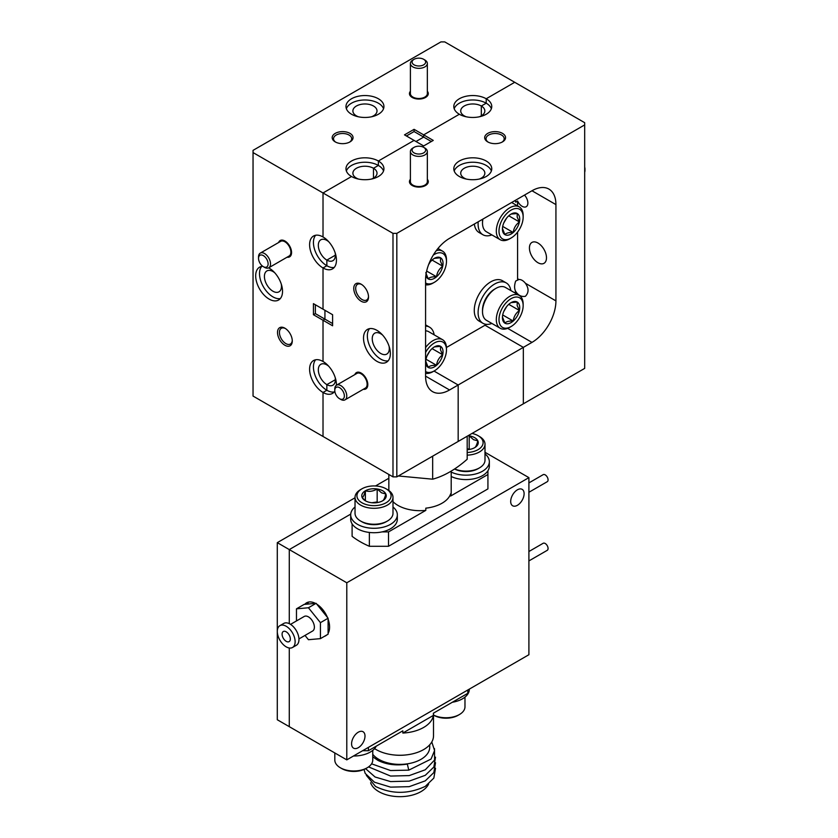 <?xml version="1.0" encoding="UTF-8"?>
<svg xmlns="http://www.w3.org/2000/svg" width="838" height="838" viewBox="0 0 838 838"><rect width="100%" height="100%" fill="white"/><g stroke="black" fill="none" stroke-linecap="round" stroke-linejoin="round"><path stroke-width="1.26" d="M262.723 266.274A18.981 10.957 -120 0 0 259.612 267.154A18.981 10.957 -120 0 0 256.711 282.364A18.981 10.957 -120 0 0 269.103 299.082A18.981 10.957 -120 0 0 278.593 300.025A18.981 10.957 -120 0 0 281.505 284.815A18.981 10.957 -120 0 0 269.103 268.097A18.981 10.957 -120 0 0 268.652 267.846M261.728 266.39A18.981 10.957 -120 0 0 261.121 281.914A18.981 10.957 -120 0 0 272.937 296.872A18.981 10.957 -120 0 0 280.311 298.579M281.275 284.082A12.067 6.966 60 0 1 278.97 291.823A12.067 6.966 60 0 1 272.937 291.226A12.067 6.966 60 0 1 265.059 280.594A12.067 6.966 60 0 1 266.903 270.925A12.067 6.966 60 0 1 272.937 271.522A12.067 6.966 60 0 1 274.759 272.811M285.391 328.517A9.082 5.248 -120 0 0 281.317 328.307A9.082 5.248 -120 0 0 279.923 335.588A9.082 5.248 -120 0 0 285.852 343.59A9.082 5.248 -120 0 0 290.398 344.041A9.082 5.248 -120 0 0 292.263 340.406M284.899 328.203A10.433 6.023 -120 0 0 277.514 332.466A10.433 6.023 -120 0 0 284.899 345.256A10.433 6.023 -120 0 0 292.273 340.993A10.433 6.023 -120 0 0 284.899 328.203L284.899 328.203M410.84 95.176A8.066 4.661 0 0 0 412.725 97.732M410.4 91.237A9.417 5.437 0 0 0 412.202 97.459L412.202 97.459A9.417 5.437 0 0 0 425.526 97.459A9.417 5.437 0 0 0 427.338 91.237M378.367 98.758A18.981 10.957 0 0 0 357.69 96.38A18.981 10.957 0 0 0 345.979 106.51A18.981 10.957 0 0 0 351.531 114.251A18.981 10.957 0 0 0 372.219 116.629A18.981 10.957 0 0 0 383.93 106.51A18.981 10.957 0 0 0 378.367 98.758M383.542 108.72A18.981 10.957 0 0 0 378.367 103.189A18.981 10.957 0 0 0 359.512 100.434A18.981 10.957 0 0 0 346.366 108.72M358.444 116.796A12.067 6.966 180 0 1 356.422 115.864A12.067 6.966 180 0 1 352.892 110.93A12.067 6.966 180 0 1 360.34 104.499A12.067 6.966 180 0 1 373.486 106.007A12.067 6.966 180 0 1 377.016 110.93A12.067 6.966 180 0 1 371.464 116.796M349.488 142.177A9.082 5.248 0 0 0 351.698 138.741A9.082 5.248 0 0 0 349.037 135.033A9.082 5.248 0 0 0 339.149 133.902A9.082 5.248 0 0 0 333.534 138.741A9.082 5.248 0 0 0 335.755 142.177M350.001 133.378A10.433 6.023 0 0 0 335.242 133.378A10.433 6.023 0 0 0 335.242 141.894L335.242 141.894A10.433 6.023 0 0 0 350.001 141.894A10.433 6.023 0 0 0 350.001 133.378M285.391 241.302A8.066 4.661 -120 0 0 282.238 240.956M287.067 257.214A9.417 5.437 -120 0 0 291.561 252.531A9.417 5.437 -120 0 0 284.899 240.998L284.899 240.998A9.417 5.437 -120 0 0 278.604 242.538M396.824 476.864L392.991 476.864L392.991 233.373L396.824 233.373L396.824 476.864L458.166 441.448L458.166 384.998L434.011 371.056L458.166 384.998L458.166 441.448L523.341 403.811L523.341 347.372L449.545 389.974A33.887 19.567 -60 0 1 432.597 391.66A33.887 19.567 -60 0 1 425.578 376.147L449.545 389.974M514.941 292.933A33.887 19.567 120 0 0 515.538 291.142C514.249 288.523 514.291 285.15 515.674 281.044L518.911 279.515A9.082 5.248 60 0 1 522.168 280.363A9.082 5.248 60 0 1 525.426 283.275L555.929 300.884A33.887 19.567 -60 0 1 531.973 342.386L523.341 347.372L485.003 325.238L486.522 324.358M335.19 377.467A12.067 6.966 60 0 1 332.885 385.208A12.067 6.966 60 0 1 326.851 384.611L335.389 379.687L326.851 384.611A12.067 6.966 60 0 1 318.974 373.978A12.067 6.966 60 0 1 320.818 364.31A12.067 6.966 60 0 1 326.851 364.907A12.067 6.966 60 0 1 328.674 366.196M315.643 359.774A18.981 10.957 -120 0 0 315.046 375.298A18.981 10.957 -120 0 0 326.851 390.257A18.981 10.957 -120 0 0 334.226 391.964M326.851 384.611L326.851 390.257L326.851 384.611M326.851 364.341L326.851 364.907L326.851 364.341M315.35 304.76L315.35 313.611L313.433 314.721L323.018 320.252L323.018 361.482A18.981 10.957 -120 0 0 313.527 360.539A18.981 10.957 -120 0 0 310.626 375.749A18.981 10.957 -120 0 0 323.018 392.467L326.851 390.257L323.018 392.467L323.018 436.462L253.045 396.07L253.045 150.358L440.914 41.9L444.748 41.9L514.721 82.292L486.208 98.758A18.981 10.957 0 0 0 465.519 96.38A18.981 10.957 0 0 0 453.808 106.51A18.981 10.957 0 0 0 459.36 114.251L423.661 134.866L414.077 129.335L404.492 134.866L414.077 140.407L378.367 161.011A18.981 10.957 0 0 0 357.69 158.644A18.981 10.957 0 0 0 345.979 168.763A18.981 10.957 0 0 0 351.531 176.514L323.018 192.97L253.045 152.579M335.19 252.95A12.067 6.966 60 0 1 332.885 260.691A12.067 6.966 60 0 1 326.851 260.094L335.389 255.171L326.851 260.094A12.067 6.966 60 0 1 318.974 249.473A12.067 6.966 60 0 1 320.818 239.804A12.067 6.966 60 0 1 326.851 240.401A12.067 6.966 60 0 1 328.674 241.679M315.643 235.258A18.981 10.957 -120 0 0 315.046 250.782A18.981 10.957 -120 0 0 326.851 265.74A18.981 10.957 -120 0 0 334.226 267.448M326.851 260.094L326.851 265.74L326.851 260.094M326.851 239.825L326.851 240.401L326.851 239.825M392.991 233.373L323.018 192.97L323.018 236.965A18.981 10.957 -120 0 0 313.527 236.023A18.981 10.957 -120 0 0 310.626 251.232A18.981 10.957 -120 0 0 323.018 267.961L326.851 265.74L323.018 267.961L323.018 309.18L313.433 303.649L313.433 314.721M315.35 313.611L324.935 319.142L323.018 320.252L324.935 319.142L332.602 323.573M324.935 310.29L324.935 319.142L324.935 310.29M290.262 254.857A8.066 4.661 -120 0 0 291.54 251.945M373.486 178.117L373.486 168.26L373.486 178.117M358.444 179.06A12.067 6.966 180 0 1 356.422 178.117A12.067 6.966 180 0 1 352.892 173.194A12.067 6.966 180 0 1 360.34 166.752A12.067 6.966 180 0 1 373.486 168.26A12.067 6.966 180 0 1 377.016 173.194A12.067 6.966 180 0 1 371.464 179.06M383.542 170.973A18.981 10.957 0 0 0 378.367 165.442A18.981 10.957 0 0 0 359.512 162.698A18.981 10.957 0 0 0 346.366 170.973M378.367 165.442L373.486 168.26L378.367 165.442L378.367 161.011L378.367 165.442M481.316 115.864L481.316 106.007L481.316 115.864M466.274 116.796A12.067 6.966 180 0 1 464.252 115.864A12.067 6.966 180 0 1 460.722 110.93A12.067 6.966 180 0 1 468.17 104.499A12.067 6.966 180 0 1 481.316 106.007A12.067 6.966 180 0 1 484.846 110.93A12.067 6.966 180 0 1 479.294 116.796M491.372 108.72A18.981 10.957 0 0 0 486.208 103.189A18.981 10.957 0 0 0 467.342 100.434A18.981 10.957 0 0 0 454.196 108.72M486.208 103.189L481.316 106.007L486.208 103.189L486.208 98.758L486.208 103.189M431.329 141.507L423.661 137.086L423.661 134.866L423.661 137.086L414.077 131.545L414.077 129.335M414.077 131.545L406.409 135.976M423.661 137.086L415.994 141.507L423.661 137.086M425.013 97.732A8.066 4.661 0 0 0 426.898 95.176M537.965 262.723A12.067 6.966 60 0 1 530.077 252.102A12.067 6.966 60 0 1 531.931 242.433A12.067 6.966 60 0 1 537.965 243.03A12.067 6.966 60 0 1 545.842 253.663A12.067 6.966 60 0 1 543.988 263.321A12.067 6.966 60 0 1 537.965 262.723M515.181 200.45L515.674 202.136L517.591 201.026A8.066 4.661 60 0 0 522.168 206.326A8.066 4.661 60 0 0 526.201 206.724A8.066 4.661 60 0 0 524.504 195.076M466.274 179.06A12.067 6.966 180 0 1 464.252 178.117A12.067 6.966 180 0 1 460.722 173.194A12.067 6.966 180 0 1 468.17 166.752A12.067 6.966 180 0 1 481.316 168.26A12.067 6.966 180 0 1 484.846 173.194A12.067 6.966 180 0 1 479.294 179.06M486.208 161.011A18.981 10.957 0 0 0 465.519 158.644A18.981 10.957 0 0 0 453.808 168.763A18.981 10.957 0 0 0 459.36 176.514A18.981 10.957 0 0 0 480.048 178.882A18.981 10.957 0 0 0 491.759 168.763A18.981 10.957 0 0 0 486.208 161.011M491.372 170.973A18.981 10.957 0 0 0 486.208 165.442A18.981 10.957 0 0 0 467.342 162.698A18.981 10.957 0 0 0 454.196 170.973M502.496 133.378A10.433 6.023 0 0 0 487.737 133.378A10.433 6.023 0 0 0 487.737 141.894L487.737 141.894A10.433 6.023 0 0 0 502.496 141.894A10.433 6.023 0 0 0 502.496 133.378M501.983 142.177A9.082 5.248 0 0 0 504.193 138.741A9.082 5.248 0 0 0 501.543 135.033A9.082 5.248 0 0 0 491.644 133.902A9.082 5.248 0 0 0 486.03 138.741A9.082 5.248 0 0 0 488.25 142.177M410.4 179.28A9.417 5.437 0 0 0 412.202 185.502L412.202 185.502A9.417 5.437 0 0 0 425.526 185.502A9.417 5.437 0 0 0 427.338 179.28M410.84 183.218A8.066 4.661 0 0 0 412.725 185.774M376.932 330.35A18.981 10.957 -120 0 0 367.442 329.407A18.981 10.957 -120 0 0 364.54 344.617A18.981 10.957 -120 0 0 376.932 361.346A18.981 10.957 -120 0 0 386.423 362.278A18.981 10.957 -120 0 0 389.335 347.079A18.981 10.957 -120 0 0 376.932 330.35M369.558 328.643A18.981 10.957 -120 0 0 368.961 344.167A18.981 10.957 -120 0 0 380.766 359.125A18.981 10.957 -120 0 0 388.141 360.832M389.104 346.335A12.067 6.966 60 0 1 386.8 354.076A12.067 6.966 60 0 1 380.766 353.479A12.067 6.966 60 0 1 372.889 342.847A12.067 6.966 60 0 1 374.733 333.189A12.067 6.966 60 0 1 380.766 333.786A12.067 6.966 60 0 1 382.599 335.064M361.639 284.491A9.082 5.248 -120 0 0 357.564 284.291A9.082 5.248 -120 0 0 356.171 291.561A9.082 5.248 -120 0 0 362.1 299.564A9.082 5.248 -120 0 0 366.646 300.014A9.082 5.248 -120 0 0 368.511 296.39M361.147 284.187A10.433 6.023 -120 0 0 353.762 288.45A10.433 6.023 -120 0 0 361.147 301.23A10.433 6.023 -120 0 0 368.521 296.966A10.433 6.023 -120 0 0 361.147 284.187L361.147 284.187M361.639 373.371A8.066 4.661 -120 0 0 358.486 373.015M363.315 389.272A9.417 5.437 -120 0 0 367.809 384.6A9.417 5.437 -120 0 0 361.147 373.057L361.147 373.057A9.417 5.437 -120 0 0 354.851 374.607M517.591 232.053L517.591 278.75A33.887 19.567 120 0 1 517.57 279.955L517.612 279.934M336.426 385.239A18.981 10.957 -120 0 0 323.018 361.482L323.018 320.252L332.602 325.783L332.602 314.721L323.018 309.18L323.018 267.961A18.981 10.957 -120 0 0 332.508 268.893A18.981 10.957 -120 0 0 335.42 253.694A18.981 10.957 -120 0 0 323.018 236.965L323.018 192.97L351.531 176.514A18.981 10.957 0 0 0 372.219 178.882A18.981 10.957 0 0 0 383.93 168.763A18.981 10.957 0 0 0 378.367 161.011L414.077 140.407L423.661 145.938L433.246 140.407L423.661 134.866L459.36 114.251A18.981 10.957 0 0 0 480.048 116.629A18.981 10.957 0 0 0 491.759 106.51A18.981 10.957 0 0 0 486.208 98.758L514.721 82.292L584.683 122.694L584.683 124.904L396.824 233.373M584.683 124.904L584.683 368.395L523.341 403.811L523.341 347.372L485.003 325.238L446.455 347.487M525.426 283.275C528.925 288.303 528.914 292.651 525.384 296.306C521.383 297.04 518.094 295.311 515.538 291.142M392.991 476.864L323.018 436.462L323.018 392.467A18.981 10.957 -120 0 0 332.508 393.41A18.981 10.957 -120 0 0 334.823 391.157M366.51 386.915A8.066 4.661 -120 0 0 367.788 384.014M531.973 190.76A33.887 19.567 -60 0 1 548.911 189.084A33.887 19.567 -60 0 1 555.929 204.598L531.973 190.76L449.545 238.348A33.887 19.567 -60 0 0 425.578 279.85L425.578 376.147M555.929 300.884L555.929 204.598M425.013 185.774A8.066 4.661 0 0 0 426.898 183.218M517.591 205.928L517.591 201.026M425.578 282.961A17.074 9.857 120 0 0 434.398 282.291A17.074 9.857 120 0 0 446.476 261.372A17.074 9.857 120 0 0 446.088 258.114A17.074 9.857 120 0 0 433.256 255.119M436.242 250.677A18.981 10.957 -60 0 1 442.537 251.138A18.981 10.957 -60 0 1 446.046 256.198A18.981 10.957 -60 0 1 446.476 259.822L446.476 261.372M425.767 272.696L428.218 278.897C429.465 277.326 432.24 276.613 436.556 276.77C437.08 272.413 439.143 268.893 442.726 266.212A12.224 7.06 120 0 0 442.768 261.016A12.224 7.06 120 0 0 440.568 257.79A12.224 7.06 120 0 0 434.398 258.355A12.224 7.06 120 0 0 432.24 259.916A12.224 7.06 120 0 0 428.972 263.698M425.903 275.126A12.224 7.06 120 0 0 428.218 278.897A12.224 7.06 120 0 0 436.556 276.77A12.224 7.06 120 0 0 442.726 266.212L440.484 261.33L440.568 257.79L434.796 258.314M428.585 264.703L429.988 262.294M434.398 282.291L433.057 283.066A18.981 10.957 -60 0 1 425.578 284.752M426.647 271.051L436.556 276.77M432.073 260.063L442.726 266.212M478.215 221.798A23.317 13.46 120 0 0 482.929 234.745A23.317 13.46 120 0 0 491.875 234.902M474.381 224.008A23.317 13.46 120 0 0 479.095 232.535L482.929 234.745M510.845 290.577A23.317 13.46 120 0 0 506.246 282.909A23.317 13.46 120 0 0 482.929 296.369A23.317 13.46 120 0 0 482.929 323.29A23.317 13.46 120 0 0 491.875 323.447M506.246 282.909L502.412 280.688A23.317 13.46 120 0 0 479.095 294.159A23.317 13.46 120 0 0 479.095 321.08L482.929 323.29M434.168 334.844A23.317 13.46 120 0 0 429.569 327.176A23.317 13.46 120 0 0 425.578 326.087M429.569 327.176L425.735 324.966A23.317 13.46 120 0 0 425.578 324.872M482.918 219.085A18.981 10.957 120 0 0 482.51 223.076L482.51 221.525A17.074 9.857 -60 0 1 482.667 219.221M482.51 223.076A18.981 10.957 120 0 0 482.939 226.7A18.981 10.957 120 0 0 486.438 231.77L500.244 239.731A18.981 10.957 -60 0 1 496.735 234.661A18.981 10.957 -60 0 1 503.083 213.68A18.981 10.957 -60 0 1 519.225 206.86A18.981 10.957 -60 0 1 522.723 211.93A18.981 10.957 -60 0 1 523.153 215.555L523.153 217.105A17.074 9.857 120 0 0 522.776 213.847A17.074 9.857 120 0 0 508.058 212.307A17.074 9.857 120 0 0 499.375 234.305A17.074 9.857 120 0 0 511.075 238.023A17.074 9.857 120 0 0 523.153 217.105M502.444 228.428L504.905 234.63C506.142 233.058 508.928 232.346 513.233 232.493C513.767 228.135 515.82 224.615 519.403 221.944A12.224 7.06 120 0 0 519.445 216.749A12.224 7.06 120 0 0 517.245 213.522L511.484 214.046M517.172 217.063L517.245 213.522A12.224 7.06 120 0 0 511.075 214.088A12.224 7.06 120 0 0 508.917 215.649A12.224 7.06 120 0 0 502.748 226.208A12.224 7.06 120 0 0 502.433 229.067A12.224 7.06 120 0 0 504.905 234.63A12.224 7.06 120 0 0 513.233 232.493A12.224 7.06 120 0 0 519.403 221.944L517.172 217.063M503.722 223.065L506.676 218.027M502.706 226.417L513.233 232.493M508.76 215.795L519.403 221.944M511.075 238.023L509.734 238.799A18.981 10.957 -60 0 1 500.244 239.731M482.51 311.621L482.51 310.07A17.074 9.857 -60 0 1 494.588 289.152L495.928 288.377A18.981 10.957 120 0 0 482.51 311.621A18.981 10.957 120 0 0 482.939 315.235A18.981 10.957 120 0 0 486.438 320.305L500.244 328.276A18.981 10.957 -60 0 1 496.735 323.206A18.981 10.957 -60 0 1 503.083 302.225A18.981 10.957 -60 0 1 519.225 295.405A18.981 10.957 -60 0 1 522.723 300.475A18.981 10.957 -60 0 1 523.153 304.089L523.153 305.64A17.074 9.857 120 0 0 522.776 302.382A17.074 9.857 120 0 0 508.058 300.852A17.074 9.857 120 0 0 499.375 322.85A17.074 9.857 120 0 0 511.075 326.558A17.074 9.857 120 0 0 523.153 305.64M519.225 295.405L505.419 287.434A18.981 10.957 120 0 0 495.928 288.377M502.444 316.963L504.905 323.175C506.142 321.593 508.928 320.881 513.233 321.038C513.767 316.68 515.82 313.161 519.403 310.489A12.224 7.06 120 0 0 519.445 305.294A12.224 7.06 120 0 0 517.245 302.057L511.484 302.581M517.172 305.608L517.245 302.057A12.224 7.06 120 0 0 511.075 302.633A12.224 7.06 120 0 0 508.917 304.194A12.224 7.06 120 0 0 502.748 314.742A12.224 7.06 120 0 0 502.433 317.612A12.224 7.06 120 0 0 504.905 323.175A12.224 7.06 120 0 0 513.233 321.038A12.224 7.06 120 0 0 519.403 310.489L517.172 305.608M503.722 311.61L506.676 306.561M502.706 314.962L513.233 321.038M508.76 304.341L519.403 310.489M511.075 326.558L509.734 327.333A18.981 10.957 -60 0 1 500.244 328.276M425.578 371.506A17.074 9.857 120 0 0 434.398 370.836A17.074 9.857 120 0 0 446.476 349.917A17.074 9.857 120 0 0 446.088 346.66A17.074 9.857 120 0 0 437.384 341.653A17.074 9.857 120 0 0 425.578 352.452M425.578 347.561A18.981 10.957 -60 0 1 442.537 339.673A18.981 10.957 -60 0 1 446.046 344.743A18.981 10.957 -60 0 1 446.476 348.367L446.476 349.917M442.537 339.673L428.742 331.712A18.981 10.957 120 0 0 425.578 330.821M442.768 349.561A12.224 7.06 120 0 0 440.568 346.335A12.224 7.06 120 0 0 434.398 346.901A12.224 7.06 120 0 0 432.24 348.461A12.224 7.06 120 0 0 426.071 359.02A12.224 7.06 120 0 0 425.746 361.88A12.224 7.06 120 0 0 428.218 367.442C429.465 365.871 432.24 365.159 436.556 365.305C437.08 360.948 439.143 357.428 442.726 354.757A12.224 7.06 120 0 0 442.768 349.561M425.767 361.241L428.218 367.442A12.224 7.06 120 0 0 436.556 365.305A12.224 7.06 120 0 0 442.726 354.757L440.484 349.875L440.568 346.335L434.796 346.859M434.398 370.836L433.057 371.611A18.981 10.957 -60 0 1 425.578 373.298M426.018 359.23L436.556 365.305M432.073 348.608L442.726 354.757M427.045 355.878L429.988 350.839M584.683 167.066A6.777 3.918 60 0 1 584.955 169.025L584.955 170.407A8.474 4.892 -120 0 0 584.683 168.228M584.683 172.282A8.474 4.892 -120 0 0 584.955 170.407M340.773 399.422L339.579 398.731A6.777 3.918 -120 0 0 344.366 395.965A6.777 3.918 -120 0 0 339.579 387.669A6.777 3.918 -120 0 0 334.781 390.435A6.777 3.918 -120 0 0 339.579 398.731L340.773 399.422A8.474 4.892 60 0 0 345.015 399.852A8.474 4.892 60 0 0 346.314 393.053A8.474 4.892 60 0 0 340.773 385.595A8.474 4.892 60 0 0 336.541 385.176A8.474 4.892 60 0 0 334.781 389.052L334.781 390.435M336.541 385.176L356.904 373.413A8.474 4.892 60 0 1 361.147 373.832A8.474 4.892 60 0 1 366.677 381.3A8.474 4.892 60 0 1 365.378 388.088L345.015 399.852M264.525 267.364L263.331 266.673A6.777 3.918 -120 0 0 268.118 263.907A6.777 3.918 -120 0 0 263.331 255.6A6.777 3.918 -120 0 0 258.533 258.366A6.777 3.918 -120 0 0 263.331 266.673L264.525 267.364A8.474 4.892 60 0 0 268.768 267.783A8.474 4.892 60 0 0 270.066 260.995A8.474 4.892 60 0 0 264.525 253.526A8.474 4.892 60 0 0 260.293 253.107A8.474 4.892 60 0 0 258.533 256.983L258.533 258.366M260.293 253.107L280.657 241.344A8.474 4.892 60 0 1 284.899 241.773A8.474 4.892 60 0 1 290.43 249.232A8.474 4.892 60 0 1 289.131 256.019L268.768 267.783M414.077 152.883A6.777 3.918 0 0 0 423.661 152.883A6.777 3.918 0 0 0 423.661 147.341L424.856 148.033A8.474 4.892 180 0 1 427.338 151.5A8.474 4.892 180 0 1 422.111 156.015A8.474 4.892 180 0 1 412.883 154.957A8.474 4.892 180 0 1 410.4 151.5A8.474 4.892 180 0 1 412.883 148.033L414.077 147.341A6.777 3.918 0 0 0 414.077 152.883M427.338 151.5L427.338 181.657A8.474 4.892 180 0 1 422.111 186.172A8.474 4.892 180 0 1 412.883 185.114A8.474 4.892 180 0 1 410.4 181.657L410.4 151.5M424.856 148.033L423.661 147.341A6.777 3.918 0 0 0 414.077 147.341M414.077 64.84A6.777 3.918 0 0 0 423.661 64.84A6.777 3.918 0 0 0 423.661 59.299L424.856 59.99A8.474 4.892 180 0 1 427.338 63.458A8.474 4.892 180 0 1 422.111 67.972A8.474 4.892 180 0 1 412.883 66.914A8.474 4.892 180 0 1 410.4 63.458A8.474 4.892 180 0 1 412.883 59.99L414.077 59.299A6.777 3.918 0 0 0 414.077 64.84M427.338 63.458L427.338 93.615A8.474 4.892 180 0 1 422.111 98.13A8.474 4.892 180 0 1 412.883 97.072A8.474 4.892 180 0 1 410.4 93.615L410.4 63.458M424.856 59.99L423.661 59.299A6.777 3.918 0 0 0 414.077 59.299M351.583 743.819A9.49 5.478 120 0 0 353.552 748.156A9.49 5.478 120 0 0 360.864 745.621A9.49 5.478 120 0 0 365.001 736.068A9.49 5.478 120 0 0 363.032 731.721A9.49 5.478 120 0 0 355.721 734.266A9.49 5.478 120 0 0 351.583 743.819M510.688 501.428A9.49 5.478 120 0 0 512.657 505.775A9.49 5.478 120 0 0 519.969 503.229A9.49 5.478 120 0 0 524.106 493.687A9.49 5.478 120 0 0 522.147 489.34A9.49 5.478 120 0 0 514.836 491.885A9.49 5.478 120 0 0 510.688 501.428M324.39 636.346A19.044 10.999 -120 0 0 325.636 635.801A19.044 10.999 -120 0 0 326.747 634.984M328.098 633.319A19.044 10.999 -120 0 0 328.098 619.125M327.438 617.407A19.044 10.999 -120 0 0 316.785 604.156M308.709 602.04A19.044 10.999 -120 0 0 307.441 604.104M328.381 623.493A12.067 6.966 60 0 1 328.098 624.708A12.067 6.966 -120 0 0 328.234 619.512M322.002 608.702A12.067 6.966 -120 0 0 319.948 607.236A12.067 6.966 -120 0 0 318.796 606.66A12.067 6.966 60 0 1 319.948 607.236A12.067 6.966 60 0 1 322.002 608.702M315.455 603.391A19.044 10.999 -120 0 0 306.593 602.805A19.044 10.999 -120 0 0 304.802 604.334M346.785 759.867L346.785 582.777L528.904 477.639L528.904 654.719L346.785 759.867L289.278 726.661L289.278 648.004L289.278 726.661L277.294 719.748L277.294 542.657L355.029 497.782M277.294 542.657L289.278 549.581L289.278 623.661L289.278 549.581L346.785 582.777M485.003 452.29L528.904 477.639M289.278 549.581L350.734 514.103L289.278 549.581M286.208 641.332A5.824 3.362 -120 0 0 289.131 641.615A5.824 3.362 -120 0 0 290.021 636.943A5.824 3.362 -120 0 0 286.208 631.81A5.824 3.362 -120 0 0 283.296 631.517A5.824 3.362 -120 0 0 282.406 636.189A5.824 3.362 -120 0 0 286.208 641.332M292.514 647.481L296.348 645.27A12.601 7.28 -120 0 0 298.286 635.173A12.601 7.28 -120 0 0 290.042 624.059A12.601 7.28 -120 0 0 283.747 623.441L279.913 625.651A12.601 7.28 -120 0 0 277.975 635.749A12.601 7.28 -120 0 0 286.208 646.863A12.601 7.28 -120 0 0 292.514 647.481A12.601 7.28 -120 0 0 294.452 637.383A12.601 7.28 -120 0 0 286.208 626.279A12.601 7.28 -120 0 0 279.913 625.651M298.946 638.923L312.647 631.004A8.401 4.85 -120 0 0 313.936 624.279A8.401 4.85 -120 0 0 308.447 616.873A8.401 4.85 -120 0 0 304.246 616.454L290.545 624.362M305.011 635.424L308.447 639.708L320.43 638.64L328.098 634.209L328.098 618.235L316.115 603.329L308.447 607.76L296.474 608.828L296.474 620.948M328.098 618.235L320.43 622.655L308.447 607.76M320.43 638.64L320.43 622.655M316.115 603.329L304.142 604.397L296.474 608.828M528.904 482.908L543.16 474.664A4.064 2.346 60 0 1 545.192 474.874A4.064 2.346 60 0 1 547.853 478.456A4.064 2.346 60 0 1 547.235 481.714L528.904 492.294M528.904 551.519L543.16 543.286A4.064 2.346 60 0 1 545.192 543.495A4.064 2.346 60 0 1 547.853 547.078A4.064 2.346 60 0 1 547.235 550.336L528.904 560.915M375.497 485.967L388.842 478.257M428.637 784.022A29.822 17.221 180 0 1 378.807 791.627A29.822 17.221 180 0 1 370.616 782.744M435.519 768.247L433.854 778.073L425.295 786.369C408.378 794.277 391.796 794.309 375.529 786.463L366.353 775.36M372.763 754.315A29.822 17.221 0 0 0 378.807 759.343A29.822 17.221 0 0 0 411.301 763.072A29.822 17.221 0 0 0 429.716 747.161L429.716 744.804M372.763 756.84L377.959 760.401C386.454 764.612 396.248 765.848 407.331 764.088L408.776 770.143L431.057 759.06L434.576 750.555L431.79 741.965M374.586 748.627A33.614 19.41 0 0 0 376.115 749.57A33.614 19.41 0 0 0 412.757 753.781A33.614 19.41 0 0 0 433.508 735.848L433.508 713.117M364.038 769.473L365.19 773.39L374.492 782.221L390.592 787.133L409.185 786.673L425.295 780.838L433.854 772.542L435.519 762.706M365.63 768.687L375.089 777.004L390.592 781.592L409.185 781.131L425.295 775.307L433.854 767.011L435.519 757.175M368.573 766.896L390.592 776.061L409.185 775.6L425.295 769.776L434.587 760.014L434.503 748.627M371.58 763.837L390.592 770.531L408.776 770.143M467.803 689.999L467.803 693.319L433.382 713.19L433.382 715.401L402.827 733.051L402.827 730.83L368.406 750.701L362.655 750.701M433.382 715.401A33.614 19.41 180 0 1 402.827 733.051M368.406 747.381L368.406 750.701M392.991 501.658A31.174 17.996 0 0 0 397.977 505.419A31.174 17.996 0 0 0 425.809 510.373L425.809 508.163A31.174 17.996 0 0 0 450.655 493.812L450.655 496.033A31.174 17.996 0 0 0 451.2 492.692L451.2 471.145M398.364 475.974L432.659 479.189C444.15 476.068 455.663 469.427 467.185 459.255L467.185 436.231M432.659 479.189L432.659 456.176M450.655 496.033L487.926 474.507L487.926 470.747M352.107 523.865L352.107 536.32A84.722 48.908 0 0 0 369.359 546.282L388.528 546.282L487.926 488.9L487.926 474.507M388.842 489.664L388.172 490.041M388.528 546.282L388.528 531.9L425.809 510.373M388.528 531.9L382.013 531.9M369.359 546.282L369.359 532.444M451.2 476.508A23.317 13.46 0 0 0 475.974 478.299A23.317 13.46 0 0 0 489.34 466.127L489.34 461.696A23.317 13.46 0 0 0 485.003 453.882M451.2 472.087A23.317 13.46 0 0 0 475.974 473.879A23.317 13.46 0 0 0 489.34 461.696M355.029 507A23.317 13.46 0 0 0 350.693 514.825L350.693 519.246A23.317 13.46 0 0 0 374.01 532.717A23.317 13.46 0 0 0 397.327 519.246L397.327 514.825A23.317 13.46 0 0 0 392.991 507M350.693 514.825A23.317 13.46 0 0 0 374.01 528.286A23.317 13.46 0 0 0 397.327 514.825M353.479 756.002A23.317 13.46 0 0 0 376.231 746.187M452.3 702.265A23.317 13.46 0 0 0 469.311 689.307L469.311 689.129M387.428 489.591L386.088 488.816A17.074 9.857 0 0 0 361.932 488.816A17.074 9.857 0 0 0 361.932 502.758A17.074 9.857 0 0 0 386.088 502.758A17.074 9.857 0 0 0 386.088 488.816L387.428 489.591A18.981 10.957 180 0 1 392.991 497.332A18.981 10.957 180 0 1 381.269 507.461A18.981 10.957 180 0 1 360.591 505.084A18.981 10.957 180 0 1 355.029 497.332A18.981 10.957 180 0 1 360.591 489.591L361.932 488.816M355.029 497.332L355.029 513.275A18.981 10.957 0 0 0 360.591 521.027L360.591 521.027A18.981 10.957 0 0 0 387.428 521.027A18.981 10.957 0 0 0 392.991 513.275L392.991 497.332M361.932 521.791L360.591 521.027L361.932 521.791A17.074 9.857 180 0 0 386.088 521.791L387.428 521.027M382.662 500.778A12.224 7.06 0 0 0 385.826 493.959L381.5 492.796L377.173 488.973C373.277 491.309 369.338 491.927 365.368 490.796A12.224 7.06 0 0 0 362.205 497.615A12.224 7.06 0 0 0 365.368 500.778A12.224 7.06 0 0 0 370.846 502.611A12.224 7.06 0 0 0 382.662 500.778C383.699 500.265 384.757 497.992 385.826 493.959A12.224 7.06 0 0 0 382.662 490.796A12.224 7.06 0 0 0 377.173 488.973A12.224 7.06 0 0 0 365.368 490.796C364.321 494.787 363.263 497.06 362.205 497.615L365.127 500.485M378.064 502.444L377.173 501.941L371.946 502.748M377.173 501.941L377.173 488.973M365.368 500.674L365.368 490.796M467.185 452.499A17.074 9.857 0 0 0 482.018 446.12A17.074 9.857 0 0 0 478.1 435.687A17.074 9.857 0 0 0 472.045 433.435M479.441 436.462L478.1 435.687L479.441 436.462A18.981 10.957 180 0 1 485.003 444.213A18.981 10.957 180 0 1 467.185 455.149M467.185 449.692A12.224 7.06 0 0 0 474.675 447.66C475.722 447.146 476.77 444.873 477.838 440.84A12.224 7.06 0 0 0 474.675 437.666A12.224 7.06 0 0 0 469.196 435.844A12.224 7.06 0 0 0 468.107 435.708M474.675 447.66A12.224 7.06 0 0 0 477.838 440.84L473.512 439.678L469.196 435.844L469.196 448.812L467.185 449.126M470.076 449.325L469.196 448.812M454.678 468.934A18.981 10.957 0 0 0 479.441 467.897L478.1 468.672A17.074 9.857 180 0 1 454.563 469.008M479.441 467.897A18.981 10.957 0 0 0 485.003 460.146L485.003 444.213M367.201 767.776L365.86 768.551A17.074 9.857 180 0 1 341.705 768.551L340.364 767.776A18.981 10.957 0 0 0 367.201 767.776A18.981 10.957 0 0 0 372.763 760.035L372.763 750.366M334.812 752.943L334.812 760.035A18.981 10.957 0 0 0 340.364 767.776L341.705 768.551M433.916 715.317L433.916 715.317A17.074 9.857 180 0 0 458.072 715.317L459.413 714.542A18.981 10.957 0 0 0 464.975 706.79L464.975 697.132M433.508 715.044A18.981 10.957 0 0 0 459.413 714.542M531.973 342.386L507.65 328.349M517.591 278.75L518.911 279.515M406.021 754.933A29.822 17.221 180 0 1 393.766 754.933M442.537 251.138L437.96 248.488M519.225 206.86L511.651 202.492M388.842 474.465L388.842 490.502"/></g></svg>
